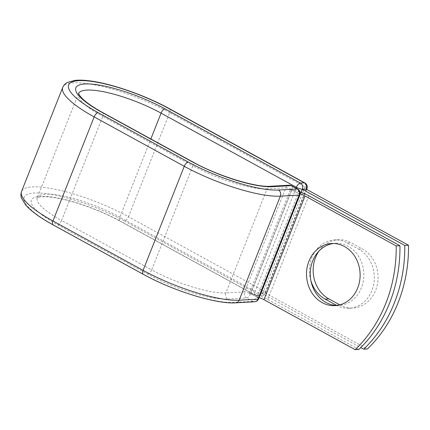 <?xml version="1.0" encoding="UTF-8"?>
<svg xmlns="http://www.w3.org/2000/svg" width="430" height="430" viewBox="0 0 430 430"><rect width="100%" height="100%" fill="white"/><g stroke="black" fill="none" stroke-linecap="round" stroke-linejoin="round"><path stroke-width="0.32" stroke-dasharray="2.15 1.61" d="M318.92 251.12A31.105 26.789 86.8 0 1 338.211 239.736A31.105 26.789 86.8 0 1 351.073 242.719L362.366 248.905A31.105 26.789 86.8 0 1 375.643 290.347A31.105 26.789 86.8 0 1 352.998 308.036A31.105 26.789 86.8 0 1 340.135 305.053L339.802 304.87M310.911 280.72A31.105 26.789 86.8 0 1 334.481 239.945A31.105 26.789 86.8 0 1 347.343 242.928L358.636 249.115A31.105 26.789 86.8 0 1 371.912 290.556A31.105 26.789 86.8 0 1 349.267 308.251A31.105 26.789 86.8 0 1 336.749 305.45M336.926 305.456A31.105 26.789 -93.2 0 0 338.797 305.424A31.105 26.789 -93.2 0 0 361.442 287.735A31.105 26.789 -93.2 0 0 335.303 243.31A31.105 26.789 -93.2 0 0 333.443 243.493M358.883 349.445L267.718 299.479A14.34 3.451 21.6 0 0 251.072 293.787L256.715 296.877L250.577 293.728L291.782 189.662L297.78 193.161A4.596 1.107 -158.4 0 1 298.194 193.398L257.124 297.114A4.596 1.107 21.6 0 0 256.715 296.877M299.957 191.93A14.34 3.451 21.6 0 0 292.137 190.071L297.78 193.161M300.049 193.876A6.987 1.682 21.6 0 0 298.194 193.398M259.08 297.63A6.987 1.682 21.6 0 0 257.124 297.114M290.261 190.006L249.196 293.728A14.34 3.451 -158.4 0 1 251.072 293.787L250.798 293.636L291.863 189.915L292.137 190.071A14.34 3.451 21.6 0 0 290.261 190.006L291.863 189.915M249.196 293.728L250.798 293.636M306.09 189.114L265.025 292.835L261.295 293.045L301.161 192.35M261.295 293.045L360.786 347.574M265.025 292.835L367.435 348.961M338.722 305.133L340.135 305.053M267.718 299.479L308.783 195.763M235.812 302.827A4.596 3.961 86.8 0 1 233.915 302.387L252.673 301.333A4.596 3.961 -93.2 0 0 254.571 301.774M304.865 182.933A4.596 2.059 -61.3 0 1 304.988 186.83L263.784 290.895A4.596 2.059 -61.3 0 1 259.806 295.179L255.882 295.399A4.596 2.059 -61.3 0 1 255.312 295.281L119.992 221.117C101.012 210.598 74.073 200.848 55.948 197.881C40.742 195.112 35.593 198.364 37.141 197.945L37.286 197.703A57.464 13.819 21.6 0 1 119.868 217.214A4.596 2.059 -61.3 0 0 119.992 221.117A4.596 2.059 -61.3 0 0 120.561 221.23A62.06 14.921 21.6 0 0 40.409 196.333A62.06 14.921 21.6 0 0 57.577 224.777L147.694 274.163A62.06 14.921 21.6 0 0 227.846 299.065A4.596 3.961 86.8 0 1 225.884 292.938L244.643 291.884A4.596 3.961 -93.2 0 0 246.605 298.006L252.673 301.333A4.596 2.059 118.7 0 0 256.646 297.055A4.596 1.107 -158.4 0 1 258.586 298.877M227.846 299.065L246.605 298.006A4.596 2.059 118.7 0 0 250.577 293.728A4.596 1.107 -158.4 0 0 244.643 291.884L285.842 187.819A4.596 1.107 -158.4 0 1 291.782 189.662A4.596 2.059 118.7 0 0 291.658 185.76M147.694 274.163A4.596 2.059 118.7 0 0 151.666 269.884A57.464 13.819 21.6 0 0 225.884 292.938L267.084 188.872L285.842 187.819A4.596 3.961 -93.2 0 1 289.191 185.201M57.577 224.777A4.596 2.059 118.7 0 0 61.554 220.493L151.666 269.884L192.871 165.819A57.464 13.819 21.6 0 0 267.084 188.872A4.596 3.961 86.8 0 1 270.432 186.26M143.201 274.27A4.596 2.059 118.7 0 0 143.765 274.383A69.8 16.781 21.6 0 0 233.915 302.387M78.566 93.455A57.464 13.819 21.6 0 0 78.486 93.638L37.286 197.703A57.464 13.819 21.6 0 0 61.554 220.493L102.754 116.428L192.871 165.819A4.596 2.059 118.7 0 0 192.748 161.916M53.084 224.879A4.596 2.059 118.7 0 0 53.653 224.998L143.765 274.383M78.55 93.358L78.486 93.638A57.464 13.819 21.6 0 0 102.754 116.428A4.596 2.059 118.7 0 0 102.63 112.531M169.544 108.763A4.596 2.059 -61.3 0 1 169.667 112.665A74.395 17.888 21.6 0 0 62.742 87.403M306.929 188.657A4.596 1.107 -158.4 0 0 304.988 186.83L169.667 112.665L128.463 216.731A74.395 17.888 21.6 0 0 21.543 191.468M306.628 189.41L265.724 292.723A4.596 1.107 -158.4 0 0 263.784 290.895L128.463 216.731A4.596 2.059 -61.3 0 1 124.485 221.009A69.8 16.781 21.6 0 0 34.341 193.005A69.8 16.781 21.6 0 0 53.653 224.998M301.081 192.323L261.128 293.222A4.596 3.961 86.8 0 1 257.785 295.84A4.596 4.596 0 0 1 255.312 295.281A4.596 2.059 -61.3 0 1 255.194 291.379L119.868 217.214L150.855 138.96M124.485 221.009L259.806 295.179A4.596 3.961 86.8 0 0 261.709 295.62L257.785 295.84A4.596 3.961 86.8 0 1 255.882 295.399L120.561 221.23M306.171 189.157L265.057 293.002A4.596 3.961 86.8 0 1 261.709 295.62A4.596 4.596 0 0 0 265.724 292.723A4.596 1.107 -158.4 0 1 265.057 293.002L261.128 293.222A4.596 1.107 -158.4 0 1 255.194 291.379L296.055 188.173M347.343 242.928L351.073 242.719M358.636 249.115L362.366 248.905M299.791 194.811A4.596 1.107 -158.4 0 0 297.85 192.989A4.596 2.059 118.7 0 0 297.727 189.087M349.267 308.251L352.998 308.036M335.303 243.31L331.573 243.52M338.797 305.424L335.067 305.633M334.481 239.945L338.211 239.736"/><path stroke-width="0.64" d="M336.749 305.45A31.105 26.789 86.8 0 1 336.405 305.262L325.112 299.076A31.105 26.789 86.8 0 1 310.911 280.72M357.712 287.944A31.105 26.789 -93.2 0 0 331.573 243.52A31.105 26.789 -93.2 0 0 308.928 261.209A31.105 26.789 -93.2 0 0 335.067 305.633A31.105 26.789 -93.2 0 0 357.712 287.944M333.443 243.493A31.105 26.789 -93.2 0 0 312.664 260.999A31.105 26.789 -93.2 0 0 336.926 305.456M399.948 245.724L396.213 245.933A134.079 115.471 -93.2 0 1 355.148 349.654L358.883 349.445A134.079 115.471 86.8 0 0 399.948 245.724L308.783 195.763A14.34 3.451 21.6 0 0 299.957 191.93M396.213 245.933L305.053 195.972A6.987 1.682 21.6 0 0 300.049 193.876M355.148 349.654L263.988 299.688A6.987 1.682 21.6 0 0 259.08 297.63M301.161 192.35L302.36 189.329L306.09 189.114L408.5 245.245L404.77 245.455A134.079 115.471 -93.2 0 1 363.705 349.171L367.435 348.961A134.079 115.471 -93.2 0 0 408.5 245.245M339.802 304.87L328.842 298.866A31.105 26.789 86.8 0 1 318.92 251.12M360.786 347.574L363.705 349.171M302.36 189.329L404.77 245.455M336.405 305.262L338.722 305.133M263.988 299.688L305.053 195.972M98.137 112.633A4.596 2.059 118.7 0 0 94.165 116.912L52.96 220.977A4.596 2.059 118.7 0 0 53.084 224.879C40.511 217.994 31.428 211.431 25.832 205.196L21.5 198.166C20.721 195.951 20.737 193.72 21.543 191.468L62.742 87.403C63.688 85.226 65.193 83.597 67.257 82.517L75.132 80.345C80.931 79.792 88.241 80.356 97.062 82.039C118.572 86.016 148.065 96.906 169.544 108.763A4.596 2.059 -61.3 0 0 168.974 108.65A69.8 16.781 21.6 0 0 78.83 80.646A69.8 16.781 21.6 0 0 98.137 112.633L188.254 162.024A69.8 16.781 21.6 0 0 278.398 190.028A4.596 3.961 86.8 0 1 280.36 196.15L299.119 195.096A4.596 3.961 -93.2 0 0 297.157 188.969L291.088 185.642A4.596 3.961 -93.2 0 0 289.191 185.201L270.432 186.26A4.596 3.961 86.8 0 1 272.33 186.701L291.088 185.642A4.596 2.059 118.7 0 1 291.658 185.76A4.596 4.596 0 0 0 289.191 185.201M278.398 190.028L297.157 188.969A4.596 2.059 118.7 0 1 297.727 189.087L291.658 185.76M188.254 162.024A4.596 2.059 118.7 0 0 184.276 166.302A74.395 17.888 21.6 0 0 280.36 196.15L239.161 300.215L257.919 299.162L299.119 195.096A4.596 1.107 -158.4 0 0 299.791 194.811A4.596 4.596 0 0 0 297.727 189.087M62.742 87.403A74.395 17.888 21.6 0 0 94.165 116.912L184.276 166.302L143.077 270.368A74.395 17.888 21.6 0 0 239.161 300.215A4.596 3.961 86.8 0 1 235.812 302.827L254.571 301.774A4.596 3.961 -93.2 0 0 257.919 299.162A4.596 1.107 -158.4 0 0 258.586 298.877L299.791 194.811M21.543 191.468A74.395 17.888 21.6 0 0 52.96 220.977L143.077 270.368A4.596 2.059 118.7 0 0 143.201 274.27C172.763 290.664 216.113 304.306 235.812 302.827M150.855 138.96L161.073 113.149A4.596 2.059 -61.3 0 1 165.05 108.871A62.06 14.921 21.6 0 0 84.893 83.968A62.06 14.921 21.6 0 0 102.066 112.413A4.596 2.059 118.7 0 1 102.63 112.531L192.748 161.916A4.596 2.059 118.7 0 0 192.178 161.804A62.06 14.921 21.6 0 0 272.33 186.701M102.066 112.413L192.178 161.804M296.055 188.173L296.394 187.313L161.073 113.149A57.464 13.819 21.6 0 0 78.566 93.455M306.171 189.157L302.333 189.157A4.596 1.107 -158.4 0 1 296.394 187.313A4.596 2.059 -61.3 0 1 300.371 183.035L304.295 182.814A4.596 2.059 -61.3 0 1 304.865 182.933L169.544 108.763M165.05 108.871L300.371 183.035A4.596 3.961 86.8 0 1 302.333 189.157L301.081 192.323M168.974 108.65L304.295 182.814A4.596 3.961 86.8 0 1 306.257 188.937A4.596 1.107 -158.4 0 0 306.929 188.657A4.596 4.596 0 0 0 304.865 182.933M325.112 299.076L328.842 298.866M192.748 161.916C217.51 175.865 255.915 187.588 270.432 186.26M53.084 224.879L143.201 274.27M102.63 112.531C93.294 107.36 86.489 102.673 82.211 98.459L79.985 95.981L78.55 93.358M254.571 301.774A4.596 4.596 0 0 0 258.586 298.877M306.929 188.657L306.628 189.41"/></g></svg>
